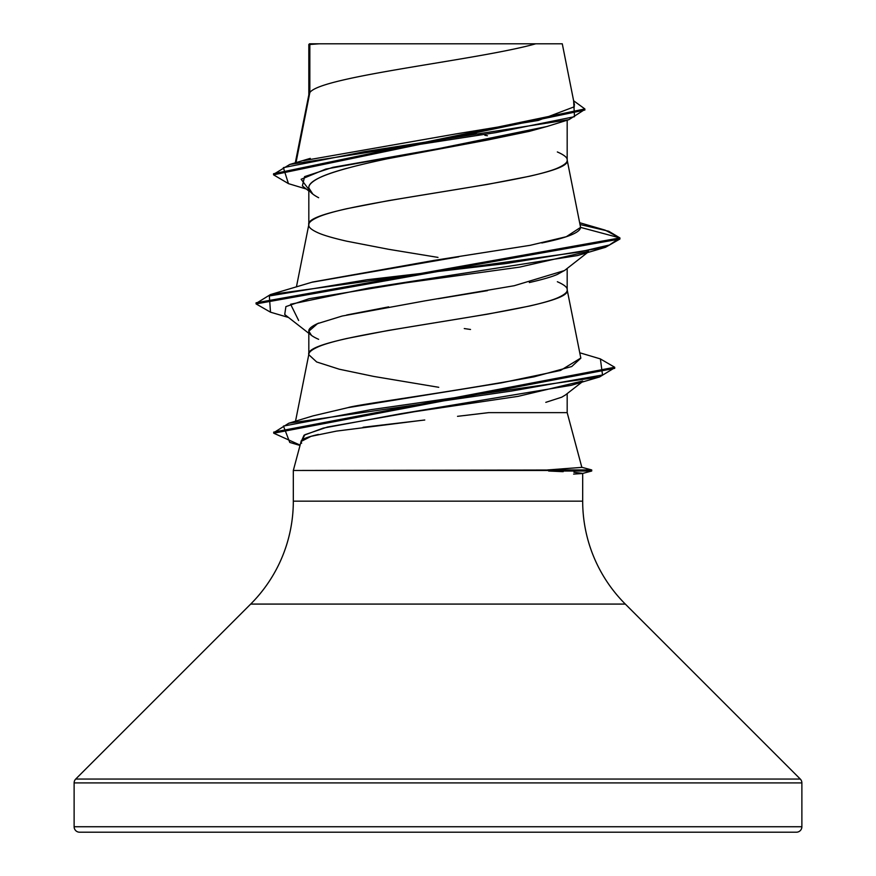 <?xml version="1.0" encoding="UTF-8"?>
<svg xmlns="http://www.w3.org/2000/svg" width="876" height="876" viewBox="0 0 876 876"><rect width="100%" height="100%" fill="white"/><g stroke="black" fill="none" stroke-linecap="round" stroke-linejoin="round"><path stroke-width="1.31" d="M318.404 434.43C306.786 437.124 301.015 439.478 301.092 441.482L293.318 470.478L591.705 469.941L581.828 467.291L591.705 469.941L547.566 469.941L581.85 467.379L567.177 412.629L488.709 412.629L457.524 416.33M801.879 782.914L801.879 826.747L74.121 826.747A5.453 5.453 0 0 0 79.585 832.2L796.415 832.2A5.453 5.453 0 0 0 801.879 826.747L801.879 782.914L74.121 782.914L74.121 826.747L801.879 826.747L74.121 826.747L74.121 782.914L801.879 782.914A5.453 5.453 0 0 0 800.281 779.049L75.719 779.049A5.453 5.453 0 0 0 74.121 782.914M800.281 779.049L625.311 604.079L250.689 604.079L75.719 779.049L800.281 779.049L625.311 604.079A145.547 145.547 0 0 1 582.682 501.16L582.682 473.358L582.682 501.16A145.547 145.547 0 0 0 625.311 604.079L250.689 604.079A145.547 145.547 0 0 0 293.318 501.16A145.547 145.547 0 0 1 250.689 604.079L75.719 779.049M424.772 420.009L363.069 427.269M581.85 467.379L547.566 469.941L548.65 470.478L293.318 470.478L293.318 501.16L582.682 501.16L293.318 501.16L293.318 470.478L301.092 441.482L301.618 443.256L301.092 441.482L311.079 436.314L336.548 431.091L420.94 420.436M563.18 471.671L549.055 471.036M562.228 43.8L535.762 43.8C478.263 60.061 320.594 76.322 309.841 92.571L308.823 95.177L309.841 92.571L309.841 44.479L308.823 44.479L308.823 94.849L308.823 44.479L309.841 44.479L309.841 92.571L296.822 158.523M547.566 126.319L529.4 131.334L487.56 140.018L388.528 158.556M346.622 168.345C333.515 171.981 324.186 175.244 318.645 178.146C311.746 181.803 308.472 185.066 308.823 187.935L308.823 224.628L308.823 187.935C308.472 190.804 311.746 194.078 318.645 197.724M438 257.402L388.561 249.288L346.655 241.174C333.57 238.184 324.24 235.48 318.656 233.071C311.736 230.027 308.451 227.322 308.823 224.957C308.451 222.592 311.736 219.887 318.656 216.843C324.24 214.434 333.57 211.729 346.655 208.729L388.561 200.626L487.439 184.398L529.345 176.284C542.43 173.295 551.76 170.59 557.344 168.181C564.264 165.137 567.549 162.432 567.177 160.067L567.177 120.198L567.177 160.067C567.549 157.702 564.264 154.997 557.344 151.953M564.724 270.356L557.333 274.44C551.88 276.816 542.551 279.521 529.323 282.554M487.439 290.657L438.044 298.76M388.626 306.874L346.699 314.988M318.667 323.102C311.736 326.146 308.451 328.85 308.823 331.216L308.823 354.408L308.823 331.216C308.483 333.592 311.746 336.296 318.623 339.319M438.745 387.301L373.844 376.45L339.264 369.212L316.674 361.974L308.823 354.736C308.451 352.371 311.736 349.666 318.656 346.622C324.24 344.213 333.57 341.509 346.655 338.519L388.561 330.405L487.439 314.177L529.345 306.074C542.43 303.074 551.76 300.369 557.344 297.96C564.264 294.916 567.549 292.212 567.177 289.846L567.177 268.439L567.177 289.846C567.549 287.481 564.264 284.777 557.344 281.733M487.439 135.725L484.855 135.287M481.406 134.696L467.193 132.32L481.395 134.696M567.177 393.609L567.177 412.629L567.177 393.609M303.611 160.647L455.542 133.995L538.247 120.45L574.393 106.741M565.316 395.054L561.713 397.2L545.803 402.347M463.842 415.607L488.709 412.629L567.177 412.629M296.011 162.629L309.841 92.571C320.594 76.322 478.263 60.061 535.762 43.8L319.346 43.8L309.841 44.479L319.346 43.8L309.655 43.8M546.701 126.56L438 148.745L325.762 169.09L301.147 179.262L308.823 189.435M306.337 189.041L288.434 183.631L283.364 167.634L364.58 151.647L568.929 119.662L584.818 109.478M308.823 46.121L308.823 44.479L308.823 46.121M273.553 174.828L273.553 173.744L584.872 108.942L584.872 110.026L273.553 174.828L288.478 183.642M579.704 222.723L605.108 230.125L619.934 237.933L619.934 239.017L605.535 247.284L506.284 263.512L367.022 279.74L269.348 295.968L270.498 312.185L256.066 303.906L619.934 239.017L619.934 237.933L608.721 231.231L580.065 224.53M584.872 108.942L573.627 100.773L574.503 116.694L495.794 132.615L289.759 164.458L273.619 174.28M256.131 303.37L270.498 294.544L578.883 252.091L609.367 245.006L619.934 237.933L580.58 227.388L567.177 160.067C575.171 181.693 300.829 203.331 308.823 224.957M580.832 358.185L571.732 366.529L534.021 376.844C438.131 394.178 357.408 404.46 347.75 407.69L501.379 382.867L560.52 370.449L580.81 358.032L567.177 289.846C575.171 311.473 300.829 333.11 308.823 354.736M311.867 282.258L458.663 256.832M541.828 242.981L545.825 242.115C568.601 237.199 580.186 232.282 580.58 227.388L566.301 236.706L530.144 245.324L434.058 260.402L312.568 282.039L270.498 294.544M573.605 474.091L582.387 473.522L591.705 471.025L548.65 471.025L591.705 471.025L591.705 469.941M582.66 381.027L518.055 396.357L414.644 411.687L327.438 427.028L304.936 434.693L300.862 442.358L304.038 435.23L323.255 428.101L400.201 413.833L571.196 385.32L599.589 376.965L370.822 409.694L283.474 426.065L289.759 442.424L300.03 445.457M298.639 320.485L290.602 304.257L368.927 288.029L577.383 255.584L605.535 247.284M614.645 367.8L599.589 376.965M580.58 227.388L619.934 237.933L256.066 302.822L256.066 303.906M600.334 358.897L614.711 367.263L273.717 432.109L273.717 433.193L614.711 368.336L614.711 367.263M300.118 445.118L273.717 433.193M464.269 328.555L470.522 329.475M347.75 407.69L313.082 415.87L288.795 423.228L511.387 391.068L602.513 374.994L600.388 358.908L579.759 352.776M273.772 432.645L288.795 423.228M311.527 335.453L308.823 331.216L317.528 323.638L342.122 316.05L424.838 300.884L514.201 285.729L564.374 270.596M588.573 251.324L519.61 267.125L405.194 282.915L309.042 298.716L285.894 306.611L284.722 314.517L308.823 333.329M79.585 832.2A5.453 5.453 0 0 1 74.121 826.747L801.879 826.747A5.453 5.453 0 0 1 796.415 832.2L79.585 832.2L796.415 832.2M562.195 43.8L309.502 43.8L308.823 44.479M573.9 472.284L582.682 473.358M308.823 191.001L302.395 185.931L304.585 176.634L332.869 167.338L438 148.745C368.555 161.874 307.432 174.871 308.823 187.935L312.798 194.067M574.503 105.175L562.283 43.8M546.788 126.56L568.929 119.662M310.279 158.381L289.759 164.458M308.889 94.52L295.3 162.837M308.889 224.3L296.427 286.901M308.889 354.079L295.53 421.214M288.522 317.473L270.498 312.185M564.451 270.575L587.467 252.584M581.927 382.133L565.184 395.164"/></g></svg>
